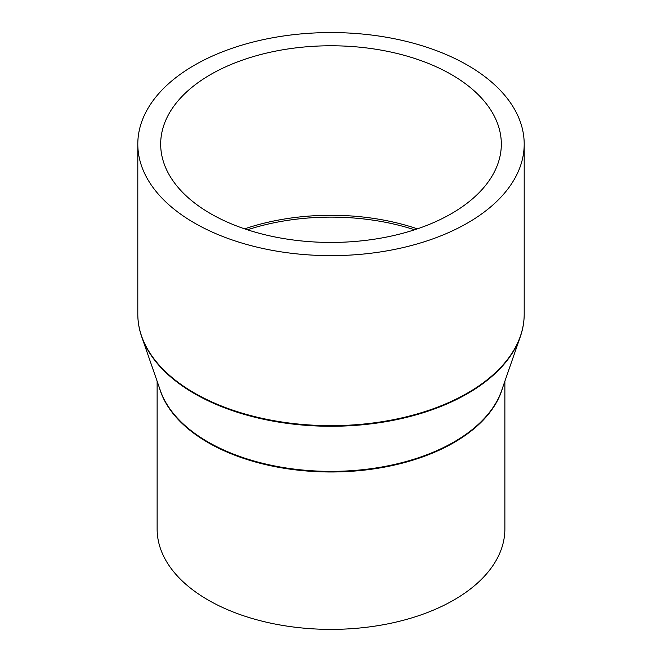 <?xml version="1.0" encoding="UTF-8"?>
<svg xmlns="http://www.w3.org/2000/svg" width="662" height="662" viewBox="0 0 662 662"><rect width="100%" height="100%" fill="white"/><g stroke="black" fill="none" stroke-linecap="round" stroke-linejoin="round"><path stroke-width="0.99" d="M504.874 381.213L504.874 528.996A173.874 100.384 180 0 1 397.539 621.742A173.874 100.384 180 0 1 208.05 599.979A173.874 100.384 180 0 1 157.126 528.996L157.126 381.213M467.612 65.232A193.196 111.539 180 0 1 524.196 144.101A193.196 111.539 180 0 1 404.929 247.149A193.196 111.539 180 0 1 194.388 222.97A193.196 111.539 180 0 1 137.804 144.101A193.196 111.539 180 0 1 257.071 41.052A193.196 111.539 180 0 1 467.612 65.232M210.566 213.636A170.324 98.332 180 0 1 160.676 144.101A170.324 98.332 180 0 1 265.818 53.258A170.324 98.332 180 0 1 451.434 74.574A170.324 98.332 180 0 1 501.324 144.101A170.324 98.332 180 0 1 396.182 234.952A170.324 98.332 180 0 1 210.566 213.636M247.447 229.788A170.035 98.175 180 0 1 414.553 229.788M244.626 228.853A170.324 98.332 180 0 1 417.374 228.853M502.623 387.692A173.874 100.384 180 0 1 384.407 467.132A173.874 100.384 180 0 1 208.05 442.58A173.874 100.384 180 0 1 159.376 387.692M207.976 441.951A173.99 100.45 180 0 1 160.403 390.654L141.676 336.693A193.081 111.473 180 0 0 194.471 393.625A193.081 111.473 180 0 0 386.922 421.495A193.081 111.473 180 0 0 520.324 336.693L501.597 390.654A173.99 100.45 180 0 1 381.395 467.066A173.99 100.45 180 0 1 207.976 441.951M524.196 144.101L524.196 314.119A193.196 111.539 180 0 1 404.929 417.168A193.196 111.539 180 0 1 194.388 392.996A193.196 111.539 180 0 1 137.804 314.119C137.812 321.732 139.103 329.262 141.676 336.693M524.196 314.119C524.188 321.732 522.897 329.262 520.324 336.693M137.804 144.101L137.804 314.119"/></g></svg>
